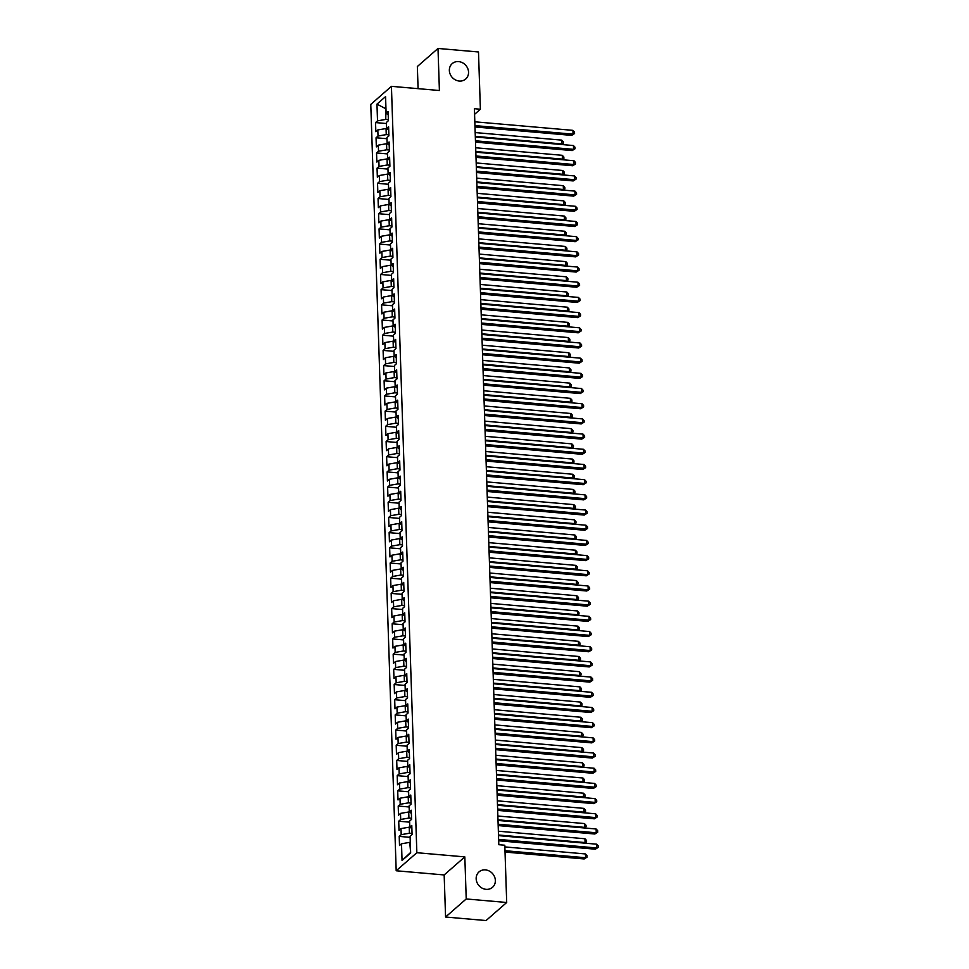 <?xml version="1.0" encoding="UTF-8"?>
<svg xmlns="http://www.w3.org/2000/svg" width="969" height="969" viewBox="0 0 969 969"><rect width="100%" height="100%" fill="white"/><g stroke="black" fill="none" stroke-linecap="round" stroke-linejoin="round"><path stroke-width="1.45" d="M485.433 869.896A10.247 9.084 -131.2 0 1 494.578 876.848A10.247 9.084 -131.2 0 1 492.506 887.325A10.247 9.084 -131.2 0 1 486.087 889.336A10.247 9.084 -131.2 0 1 476.942 882.371A10.247 9.084 -131.2 0 1 479.013 871.894A10.247 9.084 -131.2 0 1 485.433 869.896M458.628 61.604A10.247 9.084 -131.2 0 1 467.773 68.569A10.247 9.084 -131.2 0 1 465.689 79.034A10.247 9.084 -131.2 0 1 459.27 81.045A10.247 9.084 -131.2 0 1 450.125 74.08A10.247 9.084 -131.2 0 1 452.208 63.615A10.247 9.084 -131.2 0 1 458.628 61.604M445.57 917.025L466.222 898.953L464.829 856.887L444.165 874.946L445.57 917.025L486.05 920.55L506.702 902.49L504.801 845.222L498.805 844.702L474.386 108.71L480.382 109.243L478.492 51.975L438 48.45L417.348 66.51L418.087 88.663M444.165 874.946L396.188 870.768L370.776 104.398L391.428 86.338L416.852 852.708L396.188 870.768M385.965 108.831L376.965 104.143L377.522 120.846L375.536 122.578L375.839 131.687L377.825 129.955L378.019 136.035L376.045 137.768L376.347 146.876L378.322 145.144L378.528 151.225L376.541 152.957L376.844 162.065L378.831 160.333L379.024 166.414L377.05 168.146L377.353 177.254L379.327 175.522L379.533 181.603L377.547 183.335L377.849 192.443L379.836 190.711L380.042 196.78L378.055 198.512L378.358 207.632L380.345 205.9L380.538 211.969L378.564 213.701L378.867 222.822L380.841 221.089L381.047 227.158L379.061 228.89L379.363 238.011L381.35 236.266L381.544 242.347L379.569 244.079L379.872 253.188L381.847 251.455L382.052 257.536L380.066 259.268L380.369 268.377L382.355 266.645L382.561 272.725L380.575 274.457L380.878 283.566L382.864 281.834L383.058 287.914L381.083 289.646L381.386 298.755L383.361 297.023L383.567 303.103L381.58 304.835L381.883 313.944L383.869 312.212L384.063 318.28L382.089 320.024L382.392 329.133L384.366 327.401L384.572 333.469L382.585 335.201L382.888 344.322L384.875 342.59L385.081 348.658L383.094 350.39L383.397 359.511L385.383 357.767L385.577 363.847L383.603 365.579L383.906 374.688L385.88 372.956L386.086 379.036L384.099 380.769L384.402 389.877L386.389 388.145L386.583 394.226L384.608 395.958L384.911 405.066L386.885 403.334L387.091 409.415L385.105 411.147L385.408 420.255L387.394 418.523L387.6 424.604L385.614 426.336L385.916 435.444L387.903 433.712L388.097 439.781L386.122 441.525L386.425 450.633L388.399 448.901L388.605 454.97L386.619 456.702L386.922 465.823L388.908 464.09L389.102 470.159L387.128 471.891L387.43 481.012L389.405 479.28L389.611 485.348L387.624 487.08L387.927 496.189L389.913 494.456L390.119 500.537L388.133 502.269L388.436 511.378L390.422 509.646L390.616 515.726L388.642 517.458L388.944 526.567L390.919 524.835L391.125 530.915L389.138 532.647L389.441 541.756L391.428 540.024L391.621 546.104L389.647 547.836L389.95 556.945L391.924 555.213L392.13 561.281L390.144 563.025L390.446 572.134L392.433 570.402L392.639 576.47L390.652 578.202L390.955 587.323L392.942 585.591L393.135 591.659L391.161 593.391L391.464 602.512L393.438 600.78L393.644 606.848L391.658 608.58L391.961 617.701L393.947 615.957L394.141 622.037L392.166 623.77L392.469 632.878L394.444 631.146L394.649 637.227L392.663 638.959L392.966 648.067L394.952 646.335L395.158 652.416L393.172 654.148L393.475 663.256L395.461 661.524L395.655 667.605L393.68 669.337L393.983 678.445L395.958 676.713L396.164 682.794L394.177 684.526L394.48 693.634L396.466 691.902L396.66 697.971L394.686 699.703L394.989 708.823L396.963 707.091L397.169 713.16L395.182 714.892L395.485 724.013L397.472 722.28L397.678 728.349L395.691 730.081L395.994 739.202L397.968 737.457L398.174 743.538L396.2 745.27L396.491 754.379L398.477 752.647L398.683 758.727L396.696 760.459L396.999 769.568L398.986 767.836L399.18 773.916L397.205 775.648L397.508 784.757L399.482 783.025L399.688 789.105L397.702 790.837L398.005 799.946L399.991 798.214L400.197 804.294L398.211 806.026L398.513 815.135L400.488 813.403L400.694 819.471L398.719 821.215L399.01 830.324L400.996 828.592L401.202 834.66L399.216 836.392L399.519 845.513L401.505 843.781L409.73 842.352L410.638 852.49M376.965 104.143L385.565 96.621L386.11 113.325L388.194 114.693M410.081 852.974L402.05 860.484L410.65 852.962L410.093 836.259L412.079 834.527L411.777 825.406L409.79 827.151L409.596 821.07L411.571 819.338L411.268 810.229L409.293 811.961L409.088 805.881L411.074 804.149L410.771 795.04L408.785 796.772L408.591 790.692L410.565 788.96L410.262 779.851L408.288 781.583L408.082 775.503L410.069 773.771L409.766 764.662L407.779 766.394L407.574 760.314L409.56 758.582L409.257 749.473L407.271 751.205L407.077 745.137L409.051 743.405L408.748 734.284L406.774 736.016L406.568 729.948L408.555 728.216L408.252 719.095L406.265 720.827L406.072 714.759L408.046 713.027L407.743 703.906L405.769 705.65L405.563 699.57L407.549 697.837L407.246 688.729L405.26 690.461L405.054 684.38L407.041 682.648L406.738 673.54L404.751 675.272L404.558 669.191L406.532 667.459L406.229 658.351L404.255 660.083L404.049 654.002L406.035 652.27L405.732 643.162L403.746 644.894L403.552 638.813L405.526 637.081L405.224 627.973L403.249 629.705L403.043 623.636L405.03 621.892L404.727 612.783L402.741 614.516L402.535 608.447L404.521 606.715L404.218 597.594L402.232 599.327L402.038 593.258L404.012 591.526L403.71 582.405L401.735 584.137L401.529 578.069L403.516 576.337L403.213 567.228L401.227 568.96L401.033 562.88L403.007 561.148L402.704 552.039L400.73 553.771L400.524 547.691L402.51 545.959L402.208 536.85L400.221 538.582L400.015 532.502L402.002 530.77L401.699 521.661L399.712 523.393L399.519 517.313L401.493 515.581L401.19 506.472L399.216 508.204L399.01 502.136L400.996 500.392L400.694 491.283L398.707 493.015L398.513 486.947L400.488 485.215L400.185 476.094L398.211 477.826L398.005 471.758L399.991 470.026L399.688 460.905L397.702 462.637L397.496 456.569L399.482 454.836L399.18 445.716L397.193 447.46L396.999 441.379L398.974 439.647L398.671 430.539L396.696 432.271L396.491 426.19L398.477 424.458L398.174 415.35L396.188 417.082L395.994 411.001L397.968 409.269L397.665 400.161L395.691 401.893L395.485 395.812L397.472 394.08L397.169 384.972L395.182 386.704L394.977 380.635L396.963 378.891L396.66 369.783L394.686 371.515L394.48 365.446L396.454 363.714L396.164 354.593L394.177 356.326L393.971 350.257L395.958 348.525L395.655 339.404L393.668 341.136L393.475 335.068L395.449 333.336L395.146 324.215L393.172 325.959L392.966 319.879L394.952 318.147L394.649 309.038L392.663 310.77L392.457 304.69L394.444 302.958L394.141 293.849L392.166 295.581L391.961 289.501L393.935 287.769L393.644 278.66L391.658 280.392L391.452 274.312L393.438 272.58L393.135 263.471L391.149 265.203L390.955 259.123L392.929 257.391L392.627 248.282L390.652 250.014L390.446 243.946L392.433 242.214L392.13 233.093L390.144 234.825L389.95 228.757L391.924 227.025L391.621 217.904L389.647 219.636L389.441 213.568L391.428 211.836L391.125 202.715L389.138 204.459L388.932 198.379L390.919 196.646L390.616 187.538L388.63 189.27L388.436 183.189L390.41 181.457L390.107 172.349L388.133 174.081L387.927 168L389.913 166.268L389.611 157.16L387.624 158.892L387.43 152.811L389.405 151.079L389.102 141.971L387.128 143.703L386.922 137.622L388.908 135.89L388.605 126.782L386.619 128.514L386.413 122.445L388.399 120.701L388.097 111.592L386.11 113.325M402.05 860.484L401.505 843.781M412.043 833.461L409.427 833.231L409.233 827.163L409.911 827.223M401.202 834.66L409.427 833.231M400.996 828.592L409.233 827.163M411.534 818.272L408.93 818.042L408.724 811.974L409.402 812.034M400.694 819.471L408.93 818.042M400.488 813.403L408.724 811.974M409.79 827.151L411.873 828.519M411.038 803.083L408.421 802.853L408.215 796.784L408.894 796.845M400.197 804.294L408.421 802.853M399.991 798.214L408.215 796.784M409.293 811.961L411.377 813.33M410.529 787.894L407.913 787.676L407.719 781.595L408.397 781.656M399.688 789.105L407.913 787.676M399.482 783.025L407.719 781.595M408.785 796.772L410.868 798.141M410.032 772.717L407.416 772.487L407.21 766.406L407.888 766.467M399.18 773.916L407.416 772.487M398.986 767.836L407.21 766.406M408.288 781.583L410.371 782.952M409.524 757.528L406.907 757.298L406.714 751.217L407.392 751.278M398.683 758.727L406.907 757.298M398.477 752.647L406.714 751.217M407.779 766.394L409.863 767.763M409.015 742.339L406.411 742.109L406.205 736.028L406.883 736.089M398.174 743.538L406.411 742.109M397.968 737.457L406.205 736.028M407.271 751.205L409.354 752.574M408.518 727.15L405.902 726.92L405.696 720.851L406.374 720.9M397.678 728.349L405.902 726.92M397.472 722.28L405.696 720.851M406.774 736.016L408.857 737.385M408.01 711.961L405.393 711.731L405.199 705.662L405.878 705.723M397.169 713.16L405.393 711.731M396.963 707.091L405.199 705.662M406.265 720.827L408.349 722.208M407.513 696.772L404.897 696.541L404.691 690.473L405.369 690.534M396.66 697.971L404.897 696.541M396.466 691.902L404.691 690.473M405.769 705.65L407.852 707.019M407.004 681.582L404.388 681.352L404.194 675.284L404.872 675.345M396.164 682.794L404.388 681.352M395.958 676.713L404.194 675.284M405.26 690.461L407.343 691.83M406.495 666.393L403.891 666.175L403.685 660.095L404.364 660.155M395.655 667.605L403.891 666.175M395.461 661.524L403.685 660.095M404.751 675.272L406.847 676.641M405.999 651.216L403.383 650.986L403.177 644.906L403.855 644.966M395.158 652.416L403.383 650.986M394.952 646.335L403.177 644.906M404.255 660.083L406.338 661.452M405.49 636.027L402.874 635.797L402.68 629.717L403.358 629.777M394.649 637.227L402.874 635.797M394.444 631.146L402.68 629.717M403.746 644.894L405.829 646.262M404.994 620.838L402.377 620.608L402.171 614.528L402.85 614.588M394.141 622.037L402.377 620.608M393.947 615.957L402.171 614.528M403.249 629.705L405.333 631.073M404.485 605.649L401.869 605.419L401.675 599.339L402.353 599.399M393.644 606.848L401.869 605.419M393.438 600.78L401.675 599.339M402.741 614.516L404.824 615.884M403.976 590.46L401.372 590.23L401.166 584.162L401.844 584.222M393.135 591.659L401.372 590.23M392.942 585.591L401.166 584.162M402.232 599.327L404.327 600.707M403.479 575.271L400.863 575.041L400.657 568.973L401.336 569.033M392.639 576.47L400.863 575.041M392.433 570.402L400.657 568.973M401.735 584.137L403.819 585.518M402.971 560.082L400.354 559.852L400.161 553.784L400.839 553.844M392.13 561.281L400.354 559.852M391.924 555.213L400.161 553.784M401.227 568.96L403.31 570.329M402.474 544.893L399.858 544.675L399.652 538.594L400.33 538.655M391.621 546.104L399.858 544.675M391.428 540.024L399.652 538.594M400.73 553.771L402.813 555.14M401.965 529.704L399.349 529.486L399.155 523.405L399.834 523.466M391.125 530.915L399.349 529.486M390.919 524.835L399.155 523.405M400.221 538.582L402.305 539.951M401.469 514.527L398.853 514.297L398.647 508.216L399.325 508.277M390.616 515.726L398.853 514.297M390.422 509.646L398.647 508.216M399.712 523.393L401.808 524.762M400.96 499.338L398.344 499.108L398.138 493.027L398.816 493.088M390.119 500.537L398.344 499.108M389.913 494.456L398.138 493.027M399.216 508.204L401.299 509.573M400.451 484.149L397.835 483.919L397.641 477.838L398.32 477.899M389.611 485.348L397.835 483.919M389.405 479.28L397.641 477.838M398.707 493.015L400.791 494.384M399.955 468.96L397.338 468.73L397.133 462.661L397.811 462.71M389.102 470.159L397.338 468.73M388.908 464.09L397.133 462.661M398.211 477.826L400.294 479.207M399.446 453.771L396.83 453.54L396.636 447.472L397.314 447.533M388.605 454.97L396.83 453.54M388.399 448.901L396.636 447.472M397.702 462.637L399.785 464.018M398.949 438.582L396.333 438.351L396.127 432.283L396.805 432.344M388.097 439.781L396.333 438.351M387.903 433.712L396.127 432.283M397.193 447.46L399.289 448.829M398.441 423.392L395.824 423.174L395.618 417.094L396.297 417.154M387.6 424.604L395.824 423.174M387.394 418.523L395.618 417.094M396.696 432.271L398.78 433.64M397.932 408.203L395.316 407.985L395.122 401.905L395.8 401.965M387.091 409.415L395.316 407.985M386.885 403.334L395.122 401.905M396.188 417.082L398.271 418.451M397.435 393.026L394.819 392.796L394.613 386.716L395.291 386.776M386.583 394.226L394.819 392.796M386.389 388.145L394.613 386.716M395.691 401.893L397.774 403.261M396.927 377.837L394.31 377.607L394.117 371.527L394.795 371.587M386.086 379.036L394.31 377.607M385.88 372.956L394.117 371.527M395.182 386.704L397.266 388.072M396.43 362.648L393.814 362.418L393.608 356.338L394.286 356.398M385.577 363.847L393.814 362.418M385.383 357.767L393.608 356.338M394.686 371.515L396.769 372.883M395.921 347.459L393.305 347.229L393.099 341.161L393.777 341.209M385.081 348.658L393.305 347.229M384.875 342.59L393.099 341.161M394.177 356.326L396.26 357.694M395.413 332.27L392.808 332.04L392.602 325.972L393.281 326.032M384.572 333.469L392.808 332.04M384.366 327.401L392.602 325.972M393.668 341.136L395.752 342.517M394.916 317.081L392.3 316.851L392.094 310.783L392.772 310.843M384.063 318.28L392.3 316.851M383.869 312.212L392.094 310.783M393.172 325.959L395.255 327.328M394.407 301.892L391.791 301.662L391.597 295.593L392.275 295.654M383.567 303.103L391.791 301.662M383.361 297.023L391.597 295.593M392.663 310.77L394.746 312.139M393.911 286.703L391.294 286.485L391.088 280.404L391.767 280.465M383.058 287.914L391.294 286.485M382.864 281.834L391.088 280.404M392.166 295.581L394.25 296.95M393.402 271.526L390.786 271.296L390.58 265.215L391.258 265.276M382.561 272.725L390.786 271.296M382.355 266.645L390.58 265.215M391.658 280.392L393.741 281.761M392.893 256.337L390.289 256.107L390.083 250.026L390.761 250.087M382.052 257.536L390.289 256.107M381.847 251.455L390.083 250.026M391.149 265.203L393.232 266.572M392.397 241.148L389.78 240.918L389.574 234.837L390.253 234.898M381.544 242.347L389.78 240.918M381.35 236.266L389.574 234.837M390.652 250.014L392.736 251.383M391.888 225.959L389.272 225.729L389.078 219.66L389.756 219.709M381.047 227.158L389.272 225.729M380.841 221.089L389.078 219.66M390.144 234.825L392.227 236.194M391.391 210.77L388.775 210.539L388.569 204.471L389.247 204.532M380.538 211.969L388.775 210.539M380.345 205.9L388.569 204.471M389.647 219.636L391.73 221.017M390.882 195.581L388.266 195.35L388.072 189.282L388.751 189.343M380.042 196.78L388.266 195.35M379.836 190.711L388.072 189.282M389.138 204.459L391.222 205.828M390.374 180.391L387.77 180.161L387.564 174.093L388.242 174.154M379.533 181.603L387.77 180.161M379.327 175.522L387.564 174.093M388.63 189.27L390.713 190.639M389.877 165.202L387.261 164.984L387.055 158.904L387.733 158.964M379.024 166.414L387.261 164.984M378.831 160.333L387.055 158.904M388.133 174.081L390.216 175.45M389.368 150.025L386.752 149.795L386.558 143.715L387.237 143.775M378.528 151.225L386.752 149.795M378.322 145.144L386.558 143.715M387.624 158.892L389.708 160.26M388.872 134.836L386.256 134.606L386.05 128.526L386.728 128.586M378.019 136.035L386.256 134.606M377.825 129.955L386.05 128.526M387.128 143.703L389.211 145.071M388.363 119.647L385.747 119.417L385.953 108.298M377.522 120.846L385.747 119.417M386.619 128.514L388.702 129.882M466.222 898.953L506.702 902.49M391.428 86.338L439.405 90.517L438 48.45M464.829 856.887L416.852 852.708M474.58 114.318L480.382 109.243M375.536 122.578L386.449 123.535M376.045 137.768L386.958 138.724M376.541 152.957L387.467 153.901M377.05 168.146L387.963 169.09M377.547 183.335L388.472 184.28M378.055 198.512L388.969 199.469M378.564 213.701L389.477 214.658M379.061 228.89L389.986 229.847M379.569 244.079L390.483 245.036M380.066 259.268L390.991 260.225M380.575 274.457L391.488 275.402M381.083 289.646L391.997 290.591M381.58 304.835L392.493 305.78M382.089 320.024L393.002 320.969M382.585 335.201L393.511 336.158M383.094 350.39L394.008 351.347M383.603 365.579L394.516 366.536M384.099 380.769L395.013 381.725M384.608 395.958L395.522 396.902M385.105 411.147L396.03 412.091M385.614 426.336L396.527 427.281M386.122 441.525L397.036 442.47M386.619 456.702L397.532 457.659M387.128 471.891L398.041 472.848M387.624 487.08L398.55 488.037M388.133 502.269L399.046 503.226M388.642 517.458L399.555 518.415M389.138 532.647L400.052 533.592M389.647 547.836L400.56 548.781M390.144 563.025L401.069 563.97M390.652 578.202L401.566 579.159M391.161 593.391L402.074 594.348M391.658 608.58L402.571 609.537M392.166 623.77L403.08 624.726M392.663 638.959L403.588 639.915M393.172 654.148L404.085 655.092M393.68 669.337L404.594 670.282M394.177 684.526L405.09 685.471M394.686 699.703L405.599 700.66M395.182 714.892L406.108 715.849M395.691 730.081L406.605 731.038M396.2 745.27L407.113 746.227M396.696 760.459L407.61 761.416M397.205 775.648L408.119 776.593M397.702 790.837L408.627 791.782M398.211 806.026L409.124 806.971M398.719 821.215L409.633 822.16M399.216 836.392L410.129 837.349M474.992 126.951L571.662 135.381L573.054 134.158L474.955 125.607M572.933 130.355L574.496 132.038L574.544 133.552L573.054 134.158L572.933 130.355L474.822 121.803M574.544 133.552L571.662 135.381M475.307 136.375L561.899 143.921L561.766 140.13L475.185 132.571M561.245 144.49L563.389 143.315L561.596 144.514M561.766 140.13L563.34 141.801L563.389 143.315M475.5 142.14L572.17 150.57L573.563 149.347L475.452 140.796M573.43 145.544L575.005 147.227L575.053 148.742L573.563 149.347L573.43 145.544L475.331 136.992M575.053 148.742L572.17 150.57M475.997 157.329L572.667 165.747L574.06 164.536L475.961 155.973M573.939 160.733L575.513 162.417L575.562 163.931L574.06 164.536L573.939 160.733L475.827 152.181M575.562 163.931L572.667 165.747M475.815 151.564L562.395 159.11L562.274 155.306L475.682 147.76M561.754 159.667L563.885 158.504L562.093 159.703M562.274 155.306L563.837 156.99L563.885 158.504M476.312 166.753L562.904 174.299L562.771 170.496L476.191 162.949M562.262 174.856L564.394 173.693L562.601 174.892M562.771 170.496L564.346 172.179L564.394 173.693M476.506 172.506L573.176 180.937L574.569 179.725L476.457 171.162M574.447 175.922L576.01 177.593L576.058 179.12L574.569 179.725L574.447 175.922L476.336 167.371M576.058 179.12L573.176 180.937M477.014 187.695L573.672 196.126L575.077 194.902L476.966 186.351M574.944 191.111L576.519 192.783L576.567 194.309L575.077 194.902L574.944 191.111L476.845 182.56M576.567 194.309L573.672 196.126M476.821 181.93L563.401 189.488L563.28 185.685L476.687 178.139M562.759 190.045L564.903 188.882L563.098 190.081M563.28 185.685L564.842 187.368L564.903 188.882M477.317 197.119L563.91 204.677L563.788 200.874L477.196 193.328M563.268 205.234L565.399 204.071L563.607 205.271M563.788 200.874L565.351 202.545L565.399 204.071M477.511 202.884L574.181 211.315L575.574 210.091L477.475 201.54M575.453 206.3L577.015 207.972L577.064 209.498L575.574 210.091L575.453 206.3L477.342 197.749M577.064 209.498L574.181 211.315M477.826 212.308L564.418 219.854L564.285 216.063L477.705 208.517M563.764 220.423L565.908 219.26L564.115 220.447M564.285 216.063L565.86 217.734L565.908 219.26M478.02 218.073L574.69 226.504L576.083 225.28L477.971 216.729M575.949 221.489L577.524 223.161L577.572 224.675L576.083 225.28L575.949 221.489L477.85 212.938M577.572 224.675L574.69 226.504M478.335 227.497L564.915 235.043L564.794 231.252L478.202 223.706M564.273 235.612L566.405 234.45L564.612 235.637M564.794 231.252L566.356 232.923L566.405 234.45M478.516 233.263L575.186 241.693L576.579 240.469L478.48 231.918M576.458 236.678L578.021 238.35L578.081 239.864L576.579 240.469L576.458 236.678L478.347 228.115M578.081 239.864L575.186 241.693M478.831 242.686L565.424 250.232L565.29 246.441L478.71 238.883M564.782 250.801L566.913 249.627L565.121 250.826M565.29 246.441L566.865 248.112L566.913 249.627M479.025 248.452L575.695 256.882L577.088 255.659L478.977 247.107M576.967 251.855L578.529 253.539L578.578 255.053L577.088 255.659L576.967 251.855L478.856 243.304M578.578 255.053L575.695 256.882M479.34 257.875L565.92 265.421L565.799 261.63L479.207 254.072M565.278 265.99L567.422 264.816L565.617 266.015M565.799 261.63L567.362 263.302L567.422 264.816M479.534 263.641L576.192 272.071L577.597 270.848L479.485 262.296M577.463 267.044L579.038 268.728L579.087 270.242L577.597 270.848L577.463 267.044L479.364 258.493M579.087 270.242L576.192 272.071M479.837 273.064L566.429 280.61L566.308 276.819L479.716 269.261M565.787 281.18L567.919 280.005L566.126 281.204M566.308 276.819L567.87 278.491L567.919 280.005M480.03 278.83L576.7 287.248L578.093 286.037L479.994 277.485M577.972 282.233L579.535 283.917L579.583 285.431L578.093 286.037L577.972 282.233L479.861 273.682M579.583 285.431L576.7 287.248M480.345 288.253L566.938 295.799L566.804 291.996L480.224 284.45M566.284 296.357L568.428 295.194L566.635 296.393M566.804 291.996L568.379 293.68L568.428 295.194M480.539 294.019L577.209 302.437L578.602 301.226L480.491 292.662M578.469 297.422L580.043 299.094L580.092 300.62L578.602 301.226L578.469 297.422L480.37 288.871M580.092 300.62L577.209 302.437M480.854 303.43L567.434 310.988L567.313 307.185L480.721 299.639M566.792 311.546L568.924 310.383L567.131 311.582M567.313 307.185L568.876 308.869L568.924 310.383M481.036 309.196L577.706 317.626L579.099 316.403L480.999 307.851M578.977 312.612L580.54 314.283L580.601 315.809L579.099 316.403L578.977 312.612L480.866 304.06M580.601 315.809L577.706 317.626M481.351 318.619L567.943 326.178L567.81 322.374L481.23 314.828M567.301 326.735L569.433 325.572L567.64 326.771M567.81 322.374L569.384 324.046L569.433 325.572M481.545 324.385L578.214 332.815L579.607 331.592L481.496 323.04M579.486 327.801L581.049 329.472L581.097 330.998L579.607 331.592L579.486 327.801L481.375 319.249M581.097 330.998L578.214 332.815M481.859 333.808L568.44 341.367L568.318 337.563L481.726 330.017M567.798 341.924L569.942 340.761L568.137 341.96M568.318 337.563L569.881 339.235L569.942 340.761M482.053 339.574L578.711 348.004L580.116 346.781L482.005 338.229M579.983 342.99L581.557 344.661L581.606 346.175L580.116 346.781L579.983 342.99L481.872 334.438M581.606 346.175L578.711 348.004M482.356 348.997L568.948 356.544L568.827 352.752L482.235 345.206M568.306 357.113L570.438 355.95L568.646 357.137M568.827 352.752L570.39 354.424L570.438 355.95M482.55 354.763L579.22 363.193L580.613 361.97L482.501 353.419M580.492 358.179L582.054 359.85L582.103 361.364L580.613 361.97L580.492 358.179L482.38 349.615M582.103 361.364L579.22 363.193M482.865 364.187L569.457 371.733L569.324 367.941L482.744 360.395M568.803 372.302L570.947 371.127L569.154 372.326M569.324 367.941L570.898 369.613L570.947 371.127M483.059 369.952L579.728 378.382L581.121 377.159L483.01 368.608M580.988 373.368L582.563 375.039L582.611 376.553L581.121 377.159L580.988 373.368L482.889 364.804M582.611 376.553L579.728 378.382M483.374 379.376L569.954 386.922L569.833 383.13L483.24 375.572M569.312 387.491L571.444 386.316L569.651 387.515M569.833 383.13L571.395 384.802L571.444 386.316M483.555 385.141L580.225 393.571L581.618 392.348L483.519 383.797M581.497 388.545L583.059 390.228L583.12 391.742L581.618 392.348L581.497 388.545L483.386 379.993M583.12 391.742L580.225 393.571M483.87 394.565L570.462 402.111L570.329 398.32L483.749 390.761M569.82 402.68L571.952 401.505L570.16 402.704M570.329 398.32L571.904 399.991L571.952 401.505M484.064 400.33L580.734 408.761L582.127 407.537L484.015 398.986M582.006 403.734L583.568 405.417L583.617 406.932L582.127 407.537L582.006 403.734L483.894 395.182M583.617 406.932L580.734 408.761M484.379 409.754L570.959 417.3L570.838 413.497L484.246 405.95M570.317 417.857L572.461 416.694L570.656 417.893M570.838 413.497L572.4 415.18L572.461 416.694M484.573 415.519L581.23 423.938L582.635 422.726L484.524 414.163M582.502 418.923L584.077 420.594L584.125 422.121L582.635 422.726L582.502 418.923L484.391 410.371M584.125 422.121L581.23 423.938M484.875 424.931L571.468 432.489L571.347 428.686L484.754 421.14M570.826 433.046L572.958 431.883L571.165 433.082M571.347 428.686L572.909 430.369L572.958 431.883M485.069 430.696L581.739 439.127L583.132 437.915L485.021 429.352M583.011 434.112L584.573 435.784L584.622 437.31L583.132 437.915L583.011 434.112L484.9 425.561M584.622 437.31L581.739 439.127M485.384 440.12L571.964 447.678L571.843 443.875L485.263 436.329M571.322 448.235L573.466 447.072L571.674 448.272M571.843 443.875L573.418 445.546L573.466 447.072M485.578 445.885L582.248 454.316L583.641 453.092L485.53 444.541M583.508 449.301L585.082 450.973L585.131 452.499L583.641 453.092L583.508 449.301L485.408 440.75M585.131 452.499L582.248 454.316M485.893 455.309L572.473 462.867L572.352 459.064L485.76 451.518M571.831 463.424L573.963 462.261L572.17 463.461M572.352 459.064L573.914 460.735L573.963 462.261M486.075 461.074L582.744 469.505L584.137 468.281L486.038 459.73M584.016 464.49L585.579 466.162L585.639 467.676L584.137 468.281L584.016 464.49L485.905 455.939M585.639 467.676L582.744 469.505M486.39 470.498L572.982 478.044L572.849 474.253L486.268 466.707M572.328 478.613L574.472 477.451L572.679 478.638M572.849 474.253L574.423 475.924L574.472 477.451M486.583 476.263L583.253 484.694L584.646 483.47L486.535 474.919M584.525 479.679L586.088 481.351L586.136 482.865L584.646 483.47L584.525 479.679L486.414 471.116M586.136 482.865L583.253 484.694M486.898 485.687L573.478 493.233L573.357 489.442L486.765 481.896M572.836 493.802L574.98 492.64L573.176 493.827M573.357 489.442L574.92 491.113L574.98 492.64M487.092 491.453L583.75 499.883L585.155 498.66L487.044 490.108M585.022 494.868L586.596 496.54L586.645 498.054L585.155 498.66L585.022 494.868L486.91 486.305M586.645 498.054L583.75 499.883M487.395 500.876L573.987 508.422L573.854 504.631L487.274 497.073M573.345 508.991L575.477 507.817L573.684 509.016M573.854 504.631L575.429 506.302L575.477 507.817M487.589 506.642L584.259 515.072L585.651 513.849L487.54 505.297M585.53 510.045L587.093 511.729L587.141 513.243L585.651 513.849L585.53 510.045L487.419 501.494M587.141 513.243L584.259 515.072M487.904 516.065L574.484 523.611L574.363 519.82L487.782 512.262M573.842 524.181L575.986 523.006L574.193 524.205M574.363 519.82L575.937 521.492L575.986 523.006M488.097 521.831L584.767 530.261L586.16 529.038L488.049 520.486M586.027 525.234L587.602 526.918L587.65 528.432L586.16 529.038L586.027 525.234L487.928 516.683M587.65 528.432L584.767 530.261M488.412 531.254L574.992 538.8L574.871 534.997L488.279 527.451M574.351 539.358L576.482 538.195L574.69 539.394M574.871 534.997L576.434 536.681L576.482 538.195M488.594 537.02L585.264 545.438L586.657 544.227L488.558 535.663M586.536 540.423L588.098 542.095L588.159 543.621L586.657 544.227L586.536 540.423L488.424 531.872M588.159 543.621L585.264 545.438M488.909 546.443L575.501 553.989L575.368 550.186L488.788 542.64M574.847 554.547L576.991 553.384L575.198 554.583M575.368 550.186L576.943 551.87L576.991 553.384M489.103 552.197L585.773 560.627L587.166 559.416L489.054 550.852M587.044 555.612L588.607 557.284L588.655 558.81L587.166 559.416L587.044 555.612L488.933 547.061M588.655 558.81L585.773 560.627M489.418 561.62L575.998 569.178L575.877 565.375L489.284 557.829M575.356 569.736L577.488 568.573L575.695 569.772M575.877 565.375L577.439 567.059L577.488 568.573M489.611 567.386L586.269 575.816L587.674 574.593L489.563 566.041M587.541 570.802L589.116 572.473L589.164 573.999L587.674 574.593L587.541 570.802L489.43 562.25M589.164 573.999L586.269 575.816M489.914 576.809L576.507 584.368L576.373 580.564L489.793 573.018M575.865 584.925L577.996 583.762L576.204 584.961M576.373 580.564L577.948 582.236L577.996 583.762M490.108 582.575L586.778 591.005L588.171 589.782L490.06 581.23M588.05 585.991L589.612 587.662L589.661 589.188L588.171 589.782L588.05 585.991L489.939 577.439M589.661 589.188L586.778 591.005M490.423 591.998L577.003 599.545L576.882 595.753L490.302 588.207M576.361 600.114L578.505 598.951L576.712 600.138M576.882 595.753L578.457 597.425L578.505 598.951M490.617 597.764L587.287 606.194L588.68 604.971L490.568 596.419M588.546 601.18L590.121 602.851L590.169 604.365L588.68 604.971L588.546 601.18L490.447 592.616M590.169 604.365L587.287 606.194M490.92 607.188L577.512 614.734L577.391 610.942L490.798 603.396M576.87 615.303L579.002 614.14L577.209 615.327M577.391 610.942L578.953 612.614L579.002 614.14M491.113 612.953L587.783 621.383L589.176 620.16L491.077 611.609M589.055 616.369L590.618 618.04L590.678 619.554L589.176 620.16L589.055 616.369L490.944 607.805M590.678 619.554L587.783 621.383M491.428 622.377L578.021 629.923L577.887 626.131L491.307 618.573M577.367 630.492L579.51 629.317L577.718 630.516M577.887 626.131L579.462 627.803L579.51 629.317M491.622 628.142L588.292 636.572L589.685 635.349L491.574 626.798M589.564 631.546L591.126 633.229L591.175 634.743L589.685 635.349L589.564 631.546L491.453 622.994M591.175 634.743L588.292 636.572M491.937 637.566L578.517 645.112L578.396 641.321L491.804 633.762M577.875 645.681L580.007 644.506L578.214 645.705M578.396 641.321L579.959 642.992L580.007 644.506M492.119 643.331L588.789 651.762L590.182 650.538L492.082 641.987M590.06 646.735L591.635 648.418L591.684 649.933L590.182 650.538L590.06 646.735L491.949 638.183M591.684 649.933L588.789 651.762M492.434 652.755L579.026 660.301L578.893 656.497L492.313 648.951M578.384 660.858L580.516 659.695L578.723 660.894M578.893 656.497L580.467 658.181L580.516 659.695M492.627 658.52L589.297 666.938L590.69 665.727L492.579 657.164M590.569 661.924L592.132 663.608L592.18 665.122L590.69 665.727L590.569 661.924L492.458 653.372M592.18 665.122L589.297 666.938M492.942 667.944L579.523 675.49L579.401 671.687L492.809 664.14M578.881 676.047L581.025 674.884L579.232 676.083M579.401 671.687L580.976 673.37L581.025 674.884M493.136 673.697L589.794 682.128L591.199 680.916L493.088 672.353M591.066 677.113L592.64 678.784L592.689 680.311L591.199 680.916L591.066 677.113L492.967 668.562M592.689 680.311L589.794 682.128M493.439 683.121L580.031 690.679L579.91 686.876L493.318 679.33M579.389 691.236L581.521 690.073L579.728 691.272M579.91 686.876L581.473 688.559L581.521 690.073M493.633 688.886L590.303 697.317L591.696 696.093L493.596 687.542M591.574 692.302L593.137 693.974L593.198 695.5L591.696 696.093L591.574 692.302L493.463 683.751M593.198 695.5L590.303 697.317M493.948 698.31L580.54 705.868L580.407 702.065L493.827 694.519M579.886 706.425L582.03 705.262L580.237 706.462M580.407 702.065L581.981 703.736L582.03 705.262M494.142 704.075L590.811 712.506L592.204 711.282L494.093 702.731M592.071 707.491L593.646 709.163L593.694 710.689L592.204 711.282L592.071 707.491L493.972 698.94M593.694 710.689L590.811 712.506M494.456 713.499L581.037 721.045L580.915 717.254L494.323 709.708M580.395 721.614L582.526 720.451L580.734 721.639M580.915 717.254L582.478 718.925L582.526 720.451M494.638 719.264L591.308 727.695L592.701 726.471L494.602 717.92M592.58 722.68L594.154 724.352L594.203 725.866L592.701 726.471L592.58 722.68L494.469 714.129M594.203 725.866L591.308 727.695M494.953 728.688L581.545 736.234L581.412 732.443L494.832 724.897M580.903 736.803L583.035 735.641L581.243 736.828M581.412 732.443L582.987 734.114L583.035 735.641M495.147 734.454L591.817 742.884L593.21 741.66L495.098 733.109M593.089 737.869L594.651 739.541L594.7 741.055L593.21 741.66L593.089 737.869L494.977 729.306M594.7 741.055L591.817 742.884M495.462 743.877L582.042 751.423L581.921 747.632L495.329 740.074M581.4 751.992L583.544 750.818L581.751 752.017M581.921 747.632L583.483 749.303L583.544 750.818M495.656 749.643L592.313 758.073L593.718 756.85L495.607 748.298M593.585 753.046L595.16 754.73L595.208 756.244L593.718 756.85L593.585 753.046L495.486 744.495M595.208 756.244L592.313 758.073M495.958 759.066L582.551 766.612L582.43 762.821L495.837 755.263M581.909 767.182L584.041 766.007L582.248 767.206M582.43 762.821L583.992 764.493L584.041 766.007M496.152 764.832L592.822 773.262L594.215 772.039L496.116 763.487M594.094 768.235L595.656 769.919L595.705 771.433L594.215 772.039L594.094 768.235L495.983 759.684M595.705 771.433L592.822 773.262M496.467 774.255L583.059 781.801L582.926 778.01L496.346 770.452M582.405 782.371L584.549 781.196L582.757 782.395M582.926 778.01L584.501 779.682L584.549 781.196M496.661 780.021L593.331 788.439L594.724 787.228L496.612 778.676M594.591 783.424L596.165 785.108L596.214 786.622L594.724 787.228L594.591 783.424L496.491 774.873M596.214 786.622L593.331 788.439M496.976 789.444L583.556 796.99L583.435 793.187L496.843 785.641M582.914 797.548L585.046 796.385L583.253 797.584M583.435 793.187L584.997 794.871L585.046 796.385M497.158 795.21L593.827 803.628L595.22 802.417L497.121 793.853M595.099 798.613L596.674 800.285L596.722 801.811L595.22 802.417L595.099 798.613L496.988 790.062M596.722 801.811L593.827 803.628M497.472 804.621L584.065 812.179L583.932 808.376L497.351 800.83M583.423 812.737L585.555 811.574L583.762 812.773M583.932 808.376L585.506 810.06L585.555 811.574M497.666 810.387L594.336 818.817L595.729 817.594L497.618 809.042M595.608 813.803L597.17 815.474L597.219 817L595.729 817.594L595.608 813.803L497.497 805.251M597.219 817L594.336 818.817M497.981 819.81L584.561 827.369L584.44 823.565L497.848 816.019M583.919 827.926L586.063 826.763L584.259 827.962M584.44 823.565L586.003 825.237L586.063 826.763M498.175 825.576L594.833 834.006L596.238 832.783L498.127 824.231M596.105 828.992L597.679 830.663L597.728 832.189L596.238 832.783L596.105 828.992L498.005 820.44M597.728 832.189L594.833 834.006M498.478 834.999L585.07 842.558L584.949 838.754L498.357 831.208M584.428 843.115L586.56 841.952L584.767 843.151M584.949 838.754L586.511 840.426L586.56 841.952M498.672 840.765L595.341 849.195L596.734 847.972L498.635 839.42M596.613 844.181L598.176 845.852L598.224 847.366L596.734 847.972L596.613 844.181L498.502 835.629M598.224 847.366L595.341 849.195M505.031 852.054L584.174 858.958L585.579 857.735L585.446 853.943L504.861 846.918M504.982 850.709L585.579 857.735L587.069 857.141L584.174 858.958M585.446 853.943L587.02 855.615L587.069 857.141"/></g></svg>

